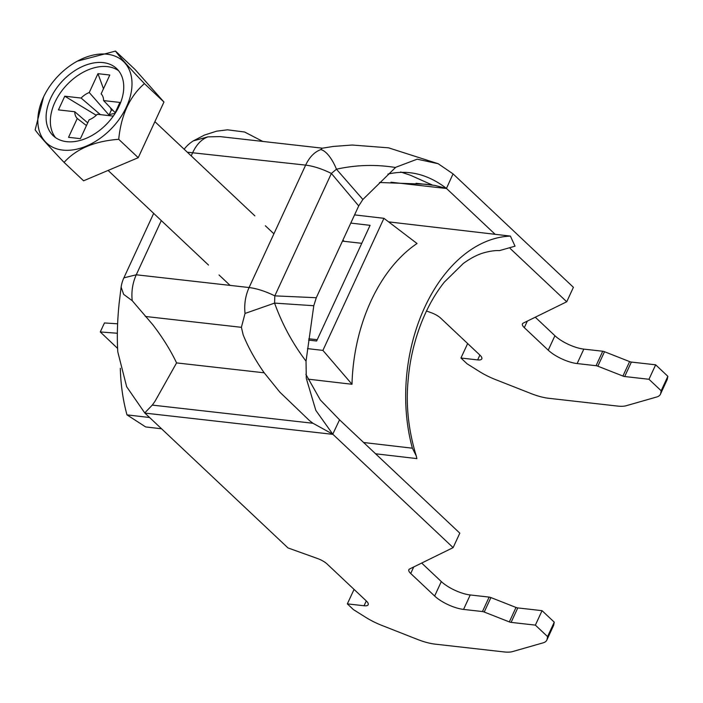 <?xml version="1.0" encoding="UTF-8"?>
<svg xmlns="http://www.w3.org/2000/svg" width="703" height="703" viewBox="0 0 703 703"><rect width="100%" height="100%" fill="white"/><g stroke="black" fill="none" stroke-linecap="round" stroke-linejoin="round"><path stroke-width="1.05" d="M313.784 305.726L306.033 361.166C292.703 343.635 282.219 324.285 274.583 303.107L274.82 295.866L316.297 297.721L313.784 305.726L274.583 303.107L245.031 313.45C244.073 304.329 245.426 295.691 249.082 287.536C256.911 288.52 265.497 291.297 274.82 295.866L331.385 173.448L358.715 205.926L362.88 199.476L336.447 169.221C333.152 160.697 326.684 150.75 320.735 149.616L322.211 148.21L333.415 146.426L352.247 145.029L388.513 147.823L438.162 163.711L453.048 173.878A33.788 22.478 96.5 0 1 453.233 174.045L573.411 287.307L566.732 301.772L510.185 248.484M262.781 141.435L244.609 132.015L227.526 129.818L216.673 131.153L204.371 135.108L193.351 140.864L207.921 136.857L220.118 136.61L322.378 148.175M362.88 199.476L395.745 167.288L417.178 159.177L438.162 163.711M121.118 287.158L123.658 294.364L132.217 300.699C131.259 291.578 132.603 282.94 136.259 274.785L249.082 287.536L305.647 165.117C313.476 166.093 322.062 168.869 331.385 173.448L336.447 169.221C355.876 164.88 375.569 164.3 395.525 167.49M316.297 297.721L358.715 205.926M306.033 361.166L306.288 378.319L315.814 410.359L332.765 434.182L312.984 423.268L309.434 420.57L279.82 392.125L264.205 372.81L176.576 362.906C170.539 350.199 162.578 337.44 152.709 324.61L132.217 300.699M245.031 313.45L241.393 327.317L243.168 334.839C248.133 347.212 255.145 359.866 264.205 372.81M161.312 220.575L136.259 274.785L123.877 277.852A33.788 33.788 0 0 0 121.101 287.29L119.185 302.905C117.348 320.489 116.883 336.79 117.77 351.79L126.672 386.755L144.739 412.925L152.287 405.095L155.038 401.237L176.576 362.906M305.902 374.409L320.313 399.928L339.54 419.814L332.765 434.182A33.788 22.478 -83.5 0 0 332.95 434.357L144.915 413.1A33.788 22.478 -83.5 0 1 144.739 412.925M339.54 419.814A16.898 11.239 -83.5 0 0 339.628 419.902L459.815 533.155L453.127 547.619L332.95 434.357M421.677 563.059L441.317 581.574A22.531 7.505 -155.2 0 0 470.228 594.958L489.139 597.093A3.383 1.125 24.8 0 1 490.914 597.568L516.002 607.445A3.383 1.125 -155.2 0 0 517.777 607.919L542.057 610.661L554.254 622.155L547.567 636.619L547.092 639.22A33.788 11.257 24.8 0 1 546.802 640.134A33.788 11.257 24.8 0 1 543.032 642.867L512.575 651.584A33.788 11.257 24.8 0 1 503.954 651.918L435.087 644.133A33.788 11.257 24.8 0 1 417.397 639.387L381.685 625.336A33.788 11.257 24.8 0 1 365.613 617.26L353.442 609.615L347.344 603.868L364.057 605.758A11.266 3.752 -155.2 0 0 368.179 604.729A11.266 3.752 -155.2 0 0 366.316 600.951L327.141 564.034A11.266 3.752 -155.2 0 0 317.686 558.586L287.984 547.927L144.915 413.1M547.567 636.619L535.37 625.125L511.09 622.383A3.383 1.125 -155.2 0 1 509.324 621.909L484.226 612.032A3.383 1.125 24.8 0 0 482.46 611.557L463.549 609.413A22.531 7.505 -155.2 0 1 434.639 596.03L410.71 573.49A11.266 3.752 -155.2 0 1 408.847 569.702A11.266 3.752 -155.2 0 1 409.612 568.982L453.127 547.619M542.057 610.661L535.37 625.125M354.066 589.404L347.344 603.868M554.254 622.155L553.771 624.756A33.788 11.257 24.8 0 1 553.481 625.679L546.802 640.134M467.662 343.556L460.94 358.012L467.038 363.767L479.218 371.412A33.788 11.257 -155.2 0 0 495.281 379.488L530.993 393.539A33.788 11.257 -155.2 0 0 548.683 398.285L617.559 406.07A33.788 11.257 -155.2 0 0 626.171 405.736L656.637 397.019A33.788 11.257 -155.2 0 0 660.398 394.286L667.077 379.822A33.788 11.257 -155.2 0 0 667.367 378.908L667.85 376.307L655.653 364.813L631.373 362.071A3.383 1.125 24.8 0 1 629.607 361.597L604.51 351.72A3.383 1.125 -155.2 0 0 602.743 351.245L583.824 349.11A22.531 7.505 24.8 0 1 554.913 335.718L535.273 317.211M667.85 376.307L661.172 390.771L648.974 379.277L624.686 376.527A3.383 1.125 24.8 0 1 622.92 376.052L597.831 366.184A3.383 1.125 -155.2 0 0 596.056 365.709L577.145 363.565A22.531 7.505 24.8 0 1 548.235 350.182L524.306 327.633A11.266 3.752 24.8 0 1 522.443 323.855A11.266 3.752 24.8 0 1 523.208 323.134L566.732 301.772M655.653 364.813L648.974 379.277M495.149 234.319L446.546 188.509A16.898 11.239 96.5 0 0 446.458 188.422L453.048 173.878M426.475 311.016L431.282 312.738A11.266 3.752 24.8 0 1 440.737 318.187L479.912 355.103A11.266 3.752 24.8 0 1 481.783 358.882A11.266 3.752 24.8 0 1 477.653 359.91L460.94 358.012M660.398 394.286A33.788 11.257 -155.2 0 0 660.688 393.372L661.172 390.771M387.915 174.098C408.399 169.388 427.916 174.168 446.458 188.422L434.964 185.425L416.062 183.29M379.515 182.49L425.447 184.221L434.964 185.425M66.653 141.672A46.187 30.862 -46.7 0 0 114.062 115.011A46.187 30.862 -46.7 0 0 116.593 68.534A46.187 30.862 -46.7 0 0 62.462 80.977A46.187 30.862 -46.7 0 0 53.243 135.749A46.187 30.862 -46.7 0 0 66.653 141.672M62.76 150.091A56.02 37.435 -46.7 0 0 131.382 91.258A56.02 37.435 -46.7 0 0 77.348 61.161A56.02 37.435 -46.7 0 0 43.551 97.014A56.02 37.435 -46.7 0 0 62.76 150.091M87.708 122.867L74.773 111.742L58.446 109.896L64.773 96.206L81.1 98.051L100.388 114.633M113.297 116.1L97.269 114.281A17.144 11.45 -46.7 0 1 89.123 119.818L80.414 138.658L68.551 137.313L77.26 118.473L86.46 125.573M64.773 96.206L96.249 115.274M115.187 112.7L103.596 100.591L119.923 102.436L114.246 114.73M101.724 94.553L101.118 93.859L109.817 75.019L97.954 73.683L103.482 88.736M114.774 113.596A14.42 9.64 -46.7 0 0 109.035 115.055L89.246 92.524L97.954 73.683M108.148 115.512A14.42 9.64 -46.7 0 1 109.035 115.055L111.329 110.09L112.858 110.266M110.485 107.787L111.329 110.09M68.551 137.313L80.414 138.658M118.579 70.695A46.187 30.862 -46.7 0 0 66.723 85.001A46.187 30.862 -46.7 0 0 55.519 137.612M74.773 111.742A17.144 11.45 -46.7 0 0 77.26 118.473M89.246 92.524A17.144 11.45 -46.7 0 0 81.1 98.051M103.596 100.591A17.144 11.45 -46.7 0 0 101.443 94.211A17.144 11.45 -46.7 0 0 101.118 93.859M77.348 61.161L115.512 51.082C118.921 56.038 128.561 66.89 144.44 83.631C129.712 96.408 121.136 114.958 118.719 139.299C94.51 141.136 76.302 148.843 64.078 162.402C48.366 145.855 38.727 135.002 35.15 129.853L43.551 97.014M64.078 162.402L83.587 180.794L138.236 157.692L163.957 102.023L135.029 69.474L115.512 51.082M118.719 139.299L138.236 157.692M144.44 83.631L163.957 102.023M361.764 243.317L342.449 241.129M308.775 338.776L317.22 339.725M350.788 223.088L370.077 225.338L316.614 341.034L308.599 340.094M307.51 348.609L322.905 350.402L383.935 218.317L354.567 214.89M307.923 379.128L352.001 384.269A146.435 96.803 -83.3 0 1 417.037 243.51L383.935 218.317M149.598 417.512L126.979 414.867A146.435 96.803 -83.3 0 1 120.31 368.302M375.587 453.786L416.888 458.611L416.22 455.816L412.389 448.198L363.618 442.503M412.389 448.198A146.435 96.803 -83.3 0 1 510.396 236.094L388.601 221.876M510.396 236.094L515.044 246.182L499.429 250.619C495.43 250.347 490.325 251.05 484.112 252.72C477.724 254.477 470.755 258.089 463.215 263.546L444.278 282.175C421.361 311.034 410.666 349.901 408.32 378.328C405.596 403.794 408.232 429.621 416.22 455.816M161.567 428.786L145.653 426.932L126.979 414.867M322.905 350.402L352.001 384.269M342.923 240.101L344.215 241.331M117.621 323.811L104.448 322.958L100.283 331.957L117.348 333.248M117.586 348.389L100.283 331.957M320.735 149.616C314.487 151.945 309.461 157.112 305.647 165.117L187.288 152.191M191.198 155.873L192.824 152.358C196.638 144.361 201.673 139.194 207.921 136.857M241.393 327.317L145.249 316.447M446.546 188.509L391.009 182.226M312.984 423.268L152.287 405.095M400.684 171.971L410.534 175.284L432.45 185.082M413.724 566.961L410.71 573.49M441.317 581.574L434.639 596.03M470.228 594.958L463.549 609.413M489.139 597.093L482.46 611.557M490.914 597.568L484.226 612.032M516.002 607.445L509.324 621.909M517.777 607.919L511.09 622.383M553.771 624.756L547.092 639.22M366.289 600.924L364.057 605.758M527.329 321.113L524.306 327.633M554.913 335.718L548.235 350.182M583.824 349.11L577.145 363.565M602.743 351.245L596.056 365.709M604.51 351.72L597.831 366.184M629.607 361.597L622.92 376.052M631.373 362.071L624.686 376.527M667.367 378.908L660.688 393.372M479.885 355.077L477.653 359.91M123.877 277.852L153.676 213.378M193.351 140.864A33.788 33.788 0 0 0 184.16 149.238M273.906 233.818L265.365 225.768M254.881 215.891L154.888 121.654M230.092 285.392L219.011 274.952M208.527 265.075L108.104 170.434"/></g></svg>
